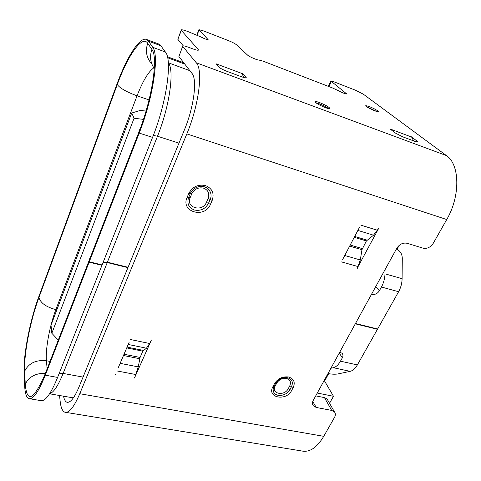 <?xml version="1.0" encoding="UTF-8"?>
<svg xmlns="http://www.w3.org/2000/svg" width="481" height="481" viewBox="0 0 481 481"><rect width="100%" height="100%" fill="white"/><g stroke="black" fill="none" stroke-linecap="round" stroke-linejoin="round"><path stroke-width="0.72" d="M101.858 264.881L101.954 265.32L89.123 262.181L89.135 258.537M182.684 46.308L178.908 56.505L191.979 73.395C197.45 79.365 193.921 107.209 184.403 129.888L127.922 267.658L107.251 262.548L63.143 373.43L83.051 377.086L78.878 387.277C74.26 398.1 70.268 403.072 66.883 402.206L67.749 402.356M103.126 262.367L107.251 262.548M178.908 56.505L182.84 45.911C183.694 45.719 185.672 46.2 188.762 47.342L192.562 48.779C195.593 49.904 197.511 50.367 198.31 50.18L198.274 49.561L181.325 30.405L181.301 29.822C182.203 29.648 184.409 30.225 187.927 31.56L201.016 36.995C204.275 38.69 206.644 39.58 208.129 39.67L198.948 29.684L203.764 30.988L228.463 40.632C232.245 42.166 234.866 43.512 236.321 44.667L247.697 55.207C249.11 56.662 257.762 60.39 258.838 60.011L263.155 61.177L332.353 87.909L338.396 90.723C342.49 92.845 345.286 93.933 346.783 93.993L330.88 81.024L334.313 81.956L355.549 90.248L363.329 94.18L446.434 155.579C459.896 164.442 460.521 196.128 446.729 219.534L433.261 243.284C430.537 247.306 427.146 248.936 423.088 248.178L407.112 243.284C402.952 242.502 399.525 244.15 396.819 248.226L313.203 400.463C312.133 402.543 312.187 404.347 313.372 405.868L316.264 407.461L312.746 401.479M355.297 323.827L377.441 329.299L357.371 364.929C355.255 368.566 352.844 370.707 350.138 371.35L333.351 367.706L330.886 368.26M333.351 367.706C336.003 367.039 338.377 364.857 340.476 361.171L342.334 357.816C343.236 356.048 343.151 354.539 342.075 353.288L339.742 352.14M127.922 267.658L83.051 377.086M129.173 342.201L118.242 367.749M115.59 374.434L115.518 374.11M316.264 407.461L331.704 410.413L334.457 411.904C335.636 413.401 335.678 415.181 334.59 417.237L323.755 436.327C316.883 447.721 309.548 452.609 301.755 450.98L65.951 412.391M59.554 395.508L60.131 401.058C60.804 407.461 62.38 411.183 64.851 412.211C69.036 413.311 74.014 407.148 79.774 393.717L186.832 133.898C198.96 105.165 203.313 69.811 196.26 62.758L446.434 155.579M212.169 200.445L210.444 204.383C204.762 218.867 180.399 211.965 187.067 197.499L188.768 193.506C192.466 186.748 198.046 184.109 205.495 185.576C212.271 188.438 214.496 193.398 212.175 200.445L210.161 199.465L208.441 203.385C205.333 208.97 200.673 211.189 194.456 210.029C188.859 207.846 186.856 203.818 188.462 197.95L190.32 193.572L188.768 193.506M357.245 268.512L360.299 259.968L361.965 249.711L366.396 240.951L373.509 235.197L378.679 228.373L357.13 268.374M359.439 227.411L342.67 259.451M134.674 378.03L138.257 366.877L140.091 357.455L142.833 351.184L146.452 348.208L149.639 343.518L151.401 339.995L134.596 377.729M293.224 387.518L291.624 390.518C286.279 401.521 266.678 397.799 272.841 386.784L274.429 383.748C277.771 378.583 282.449 376.322 288.456 376.972C293.861 378.685 295.454 382.197 293.224 387.518M317.274 393.043L333.483 396.284L329.551 403.3M331.704 410.413L324.441 397.601L327.152 399.086L327.862 400.336M324.441 397.601L315.722 395.875M327.976 373.563C331.8 374.266 335.113 374.392 337.921 373.941L350.138 371.35M377.122 328.866L377.441 329.299M333.483 396.284L324.597 381.06L323.935 380.922M324.597 381.06L328.643 373.689M396.753 248.352L397.432 248.563L399.194 245.352M371.53 294.27L371.945 294.378C374.976 294.859 377.447 293.669 379.353 290.807L381.445 287.025C383.67 282.888 384.848 278.493 384.986 273.845L402.104 278.685L402.29 257.972C401.978 253.613 400 250.643 396.362 249.068M402.104 278.685C402.008 283.297 400.841 287.644 398.605 291.726L377.615 328.992L355.465 323.515M103.271 261.995L107.395 262.175L128.072 267.292M385.059 269.643L384.986 273.845M158.435 43.915L160.834 45.761L165.392 52.002C172.607 59.903 166.594 102.669 152.555 137.386L102.104 264.941L89.274 261.796L89.051 260.708L138.835 132.275L139.436 129.726M89.123 262.181L45.286 375.186C38.504 392.027 32.997 399.825 28.77 398.599C26.365 397.45 25 393.163 24.669 385.726L24.11 372.643C23.244 354.617 30.111 320.069 38.883 296.476L117.021 83.971C126.756 57.173 139.851 36.328 146.615 39.496L148.503 41.156L152.73 47.312C159.47 55.068 153.096 98.04 139.201 133.093L89.274 261.796M101.954 265.32L57.618 377.423C50.745 394.125 45.064 401.845 40.572 400.577L29.864 398.785M182.828 46.519L196.26 62.758M63.54 396.188C64.22 399.597 65.332 401.605 66.883 402.206M183.267 45.857L177.85 39.346L181.163 30.177M243.548 77.483L242.099 73.178L246.164 77.333L246.284 77.958L242.202 77.02L226.707 71.242C223.04 69.805 220.545 68.482 219.21 67.274L216.606 64.4M413.618 140.885L411.622 137.049L410.888 136.442L417.111 141.143L417.767 142.063L415.175 141.468L402.609 136.784L395.232 132.978L390.704 129.455M375.042 110.949L378.457 111.808C378.102 110.732 375.024 108.971 369.216 106.517L365.764 105.64C366.089 106.704 369.18 108.472 375.042 110.949M325.523 107.696C327.862 108.55 329.323 108.886 329.9 108.7C329.774 107.425 326.352 105.387 319.643 102.597C317.292 101.725 315.813 101.383 315.211 101.563C315.295 102.826 318.735 104.87 325.523 107.696M315.867 102.73L319.113 103.716C323.22 105.327 326.419 106.974 328.709 108.664M366.75 106.8L376.984 111.61M146.002 110.029L140.103 110.456L131.704 113.035L51.016 325.198L51.828 333.267L58.033 339.857M143.11 119.354L134.079 118.23L131.704 113.035M134.079 118.23L51.828 333.267M187.067 197.493L190.163 197.607C185.504 207.648 202.339 212.59 206.439 202.399L210.444 204.371M208.153 198.479C209.74 193.422 208.183 189.971 203.475 188.125C198.358 187.139 194.486 188.979 191.859 193.639L190.32 193.572L188.462 197.95L190.308 193.578C191.757 190.217 194.498 187.939 198.527 186.736C194.673 187.806 191.931 190.085 190.32 193.572C191.967 190.085 194.703 187.806 198.527 186.736C206.577 184.463 213.642 192.346 210.161 199.465L208.153 198.479L206.439 202.399M276.046 382.629L275.481 383.585C278.571 379.118 282.527 377.146 287.355 377.681C292.021 379.094 293.404 382.082 291.51 386.646L289.796 385.774C291.33 381.962 290.217 379.515 286.454 378.427C282.323 378 279.07 379.569 276.701 383.141L275.649 383.309L274.074 386.327L275.126 386.159C270.827 393.813 284.367 396.512 288.209 388.762L291.624 390.506M88.907 261.093L45.184 373.899C33.7 400.198 27.056 403.631 25.246 384.211L24.669 371.146C23.809 353.757 30.459 320.268 38.961 297.426C40.374 302.886 46.008 306.956 55.862 309.638L56.848 309.854M24.669 371.146C28.782 363.149 36.033 359.68 46.429 360.738C45.328 349.038 49.759 325.469 55.862 309.638L137.055 95.821L148.743 99.807M38.961 297.426L117.286 84.554C119.799 88.131 126.389 91.889 137.055 95.821C142.767 81.085 148.346 71.759 153.788 67.839M117.286 84.554C127.712 55.712 142.105 34.626 147.709 43.266C145.142 51.16 146.519 58.081 151.852 64.045M47.066 368.169L46.429 360.738L49.705 361.357M25.246 384.211C28.86 376.876 35.492 373.22 45.142 373.25M340.476 361.171L357.371 364.929M79.774 393.717L323.755 436.327M446.729 219.534L186.832 133.898M360.828 225.144L377.465 230.279M358.086 266.582L341.57 261.917M130.531 339.532L149.639 343.518M135.991 374.567L117.075 370.965M342.334 357.816L339.255 353.024M168.32 62.789L189.893 70.701M168.32 62.819L168.344 62.831C174.627 70.082 169.54 106.602 157.497 136.225L178.962 143.158M398.605 291.726L381.445 287.025M153.313 135.444L157.497 136.225L107.395 262.175M371.945 294.378L371.663 294.023M375.817 286.466L379.353 290.807M147.709 43.266L151.912 49.471C158.381 57.077 152.212 98.479 138.835 132.275M151.912 49.471C149.525 56.367 150.331 62.746 154.317 68.609M57.618 377.423L45.286 375.186M59.085 373.713L63.143 373.43C58.051 385.894 53.565 392.634 49.681 393.644M167.647 57.774L184.764 64.069M152.555 137.386L139.201 133.093M165.392 52.002L152.73 47.312M160.834 45.761L148.503 41.156M373.509 235.197L357.864 230.429M354.713 236.448L367.039 240.151M366.396 240.951L354.257 237.313M350.21 245.039L362.331 248.611M361.965 249.711L349.657 246.098M344.739 255.501L360.299 259.968M390.259 129.046L411.622 137.049M216.252 63.871L242.49 73.701M416.678 141.955L417.111 141.143M245.875 78.006L246.164 77.333M331.301 81.692L328.98 86.61M346.049 93.945L346.35 93.32M199.02 30.123L197.048 35.095M181.325 30.405L177.85 39.346M198.274 49.561L198.004 50.228M191.859 193.639L190.163 197.607M120.124 363.347L138.257 366.877M139.712 358.736L123.479 355.501M124.02 354.238L140.091 357.455M142.833 351.184L126.731 347.907M127.08 347.096L143.356 350.421M146.452 348.208L128.211 344.456M272.841 386.784L273.899 386.61L275.481 383.585L274.423 383.754M293.224 387.524L291.51 386.646L289.917 389.634C287.109 393.927 283.189 395.827 278.156 395.328C274.723 394.492 273.058 392.46 273.148 389.225L273.942 386.562M274.074 386.327L273.148 389.225L273.899 386.61L275.517 383.543M276.701 383.141L275.126 386.159M288.209 388.762L289.796 385.774M73.377 397.883L49.585 393.795M183.766 62.783L167.412 56.758M146.615 39.496L158.826 44.06M330.808 81.175L328.355 86.37M198.857 29.912L196.831 35.011M334.457 411.904L327.152 399.086M313.372 405.868L312.608 404.461M276.07 382.599L275.649 383.309"/></g></svg>
